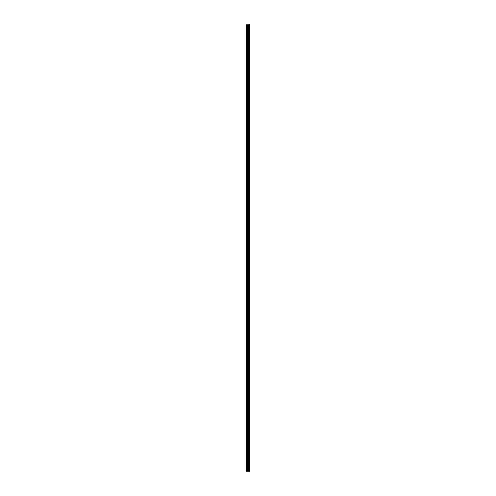 <?xml version="1.0" encoding="UTF-8"?>
<svg xmlns="http://www.w3.org/2000/svg" width="496" height="496" viewBox="0 0 496 496"><rect width="100%" height="100%" fill="white"/><g stroke="black" fill="none" stroke-linecap="round" stroke-linejoin="round"><path stroke-width="0.74" d="M247.721 471.2L249.711 471.2L249.711 24.8L246.289 24.8L246.289 471.2L247.721 471.2L247.721 24.8M248.843 24.8L248.843 471.2L248.831 24.8M249.711 24.8L249.699 471.2M249.668 471.2L249.668 24.8M248.36 471.2L248.36 24.8M248.248 471.2L248.248 24.8M246.45 471.2L246.45 24.8M249.37 471.2L249.37 24.8M249.296 471.2L249.296 24.8M249.265 471.2L249.265 24.8M249.197 471.2L249.197 24.8M249.19 471.2L249.19 24.8M249.104 471.2L249.104 24.8M248.93 471.2L248.93 24.8M248.763 471.2L248.763 24.8M248.732 471.2L248.732 24.8M248.663 471.2L248.663 24.8M248.205 471.2L248.205 24.8M248.143 471.2L248.143 24.8M247.783 471.2L247.783 24.8M247.194 471.2L247.194 24.8M247.033 471.2L247.033 24.8"/></g></svg>
